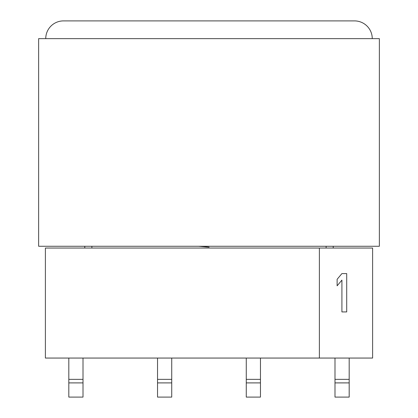 <?xml version="1.0" encoding="UTF-8"?>
<svg xmlns="http://www.w3.org/2000/svg" width="418" height="418" viewBox="0 0 418 418"><rect width="100%" height="100%" fill="white"/><g stroke="black" fill="none" stroke-linecap="round" stroke-linejoin="round"><path stroke-width="0.63" d="M45.745 38.644A17.744 17.744 0 0 1 63.489 20.9L354.511 20.9A17.744 17.744 0 0 1 372.255 38.644M84.781 246.265L84.781 248.041M319.378 248.041L45.39 248.041L45.39 358.059L372.61 358.059L372.61 248.041L319.378 248.041L319.378 358.059M334.99 358.059L334.99 397.1L349.187 397.1L349.187 358.059M334.99 382.904L349.187 382.904M246.265 358.059L246.265 382.904L260.461 382.904L260.461 397.1L246.265 397.1L246.265 382.904M260.461 358.059L260.461 382.904M157.539 358.059L157.539 382.904L171.735 382.904L171.735 397.1L157.539 397.1L157.539 382.904M171.735 358.059L171.735 382.904M68.813 358.059L68.813 382.904L83.01 382.904L83.01 397.1L68.813 397.1L68.813 382.904M83.01 358.059L83.01 382.904M333.219 246.265L333.219 248.041L333.219 246.265M219.387 246.265L198.613 246.265L209.115 247.153M346.705 311.922L346.705 273.591L341.914 273.591L337.122 279.302L337.122 285.823L341.914 280.117L341.914 311.922L346.705 311.922M379.356 38.644L379.356 246.265L38.644 246.265L38.644 38.644L379.356 38.644M91.882 246.265L91.882 248.041M334.99 379.356L349.187 379.356M246.265 379.356L260.461 379.356M157.539 379.356L171.735 379.356M68.813 379.356L83.01 379.356M326.118 248.041L326.118 246.265"/></g></svg>

